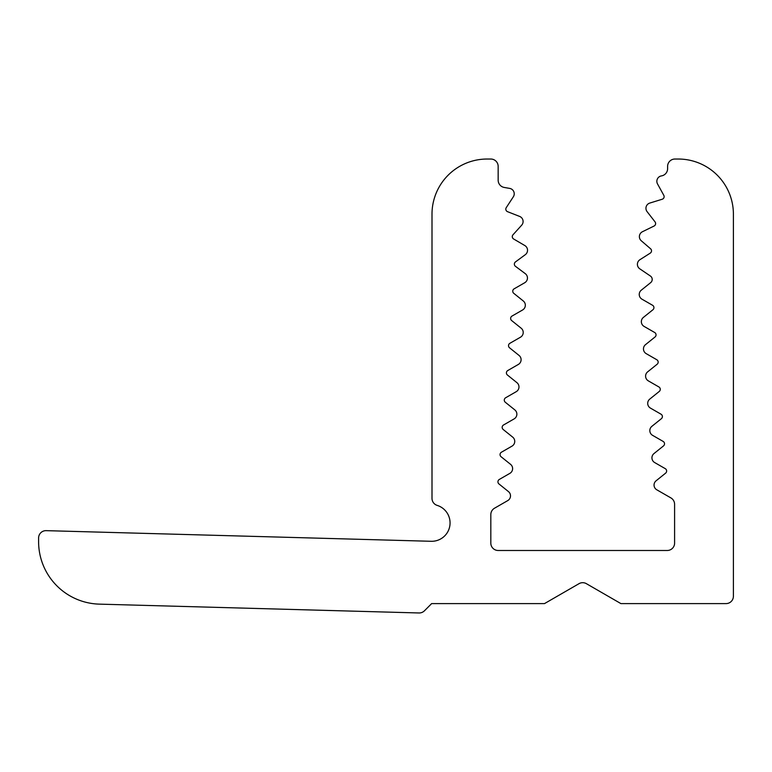 <?xml version="1.0" encoding="UTF-8"?>
<svg xmlns="http://www.w3.org/2000/svg" width="772" height="772" viewBox="0 0 772 772"><rect width="100%" height="100%" fill="white"/><g stroke="black" fill="none" stroke-linecap="round" stroke-linejoin="round"><path stroke-width="0.58" stroke-dasharray="3.86 2.9" d="M505.814 209.144A2.731 2.731 0 0 1 506.249 207.649L513.351 196.763A5.462 5.462 0 0 0 509.713 188.407L504.261 187.451A7.353 7.353 0 0 1 498.162 180.214L498.162 166.385A7.353 7.353 0 0 0 490.818 159.032L487.142 159.032A55.13 55.13 0 0 0 432.002 214.172L432.002 498.365A7.353 7.353 0 0 0 437.155 505.38A18.374 18.374 0 0 1 431.133 541.288L46.156 530.654A7.353 7.353 0 0 0 38.6 538.007L38.6 541.683A62.484 62.484 0 0 0 99.356 604.138L419.032 612.968A7.353 7.353 0 0 0 424.426 610.816L431.644 603.598L544.501 603.598L579.029 583.671A7.353 7.353 0 0 1 586.382 583.671L620.9 603.598L726.047 603.598A7.353 7.353 0 0 0 733.4 596.245L733.4 214.172A55.13 55.13 0 0 0 678.27 159.032L674.96 159.032A7.353 7.353 0 0 0 667.606 166.385L667.606 168.653A7.353 7.353 0 0 1 661.43 175.91A5.462 5.462 0 0 0 657.522 183.929L663.795 195.316A2.731 2.731 0 0 1 662.202 199.244L649.802 203.065A5.462 5.462 0 0 0 647.09 211.634L655.052 221.892A2.731 2.731 0 0 1 654.096 226.013L642.429 231.735A5.462 5.462 0 0 0 641.281 240.777L650.564 248.758A2.731 2.731 0 0 1 650.256 253.129L639.93 259.701A5.462 5.462 0 0 0 639.795 268.83L650.42 276.038A4.092 4.092 0 0 1 650.68 282.62L641.271 290.195A5.462 5.462 0 0 0 641.966 299.179L652.562 305.268A2.731 2.731 0 0 1 652.909 309.765L643.385 317.417A5.462 5.462 0 0 0 644.089 326.411L654.675 332.5A2.731 2.731 0 0 1 655.023 336.997L645.508 344.65A5.462 5.462 0 0 0 646.203 353.644L656.789 359.733A2.731 2.731 0 0 1 657.146 364.23L647.621 371.882A5.462 5.462 0 0 0 648.326 380.866L658.912 386.965A2.731 2.731 0 0 1 659.259 391.452L649.744 399.114A5.462 5.462 0 0 0 650.439 408.098L661.025 414.197A2.731 2.731 0 0 1 661.382 418.685L651.857 426.347A5.462 5.462 0 0 0 652.562 435.331L663.148 441.42A2.731 2.731 0 0 1 663.495 445.917L653.981 453.569A5.462 5.462 0 0 0 654.675 462.563L665.261 468.652A2.731 2.731 0 0 1 665.609 473.149L656.094 480.802A5.462 5.462 0 0 0 656.789 489.795L670.907 497.911A7.353 7.353 0 0 1 674.593 504.28L674.593 543.131A7.353 7.353 0 0 1 667.24 550.484L498.162 550.484A7.353 7.353 0 0 1 490.818 543.131L490.818 514.596A7.353 7.353 0 0 1 494.495 508.227L507.773 500.584A5.462 5.462 0 0 0 508.468 491.6L498.953 483.938A2.731 2.731 0 0 1 499.301 479.451L509.887 473.352A5.462 5.462 0 0 0 510.591 464.368L501.067 456.715A2.731 2.731 0 0 1 501.424 452.218L512.01 446.129A5.462 5.462 0 0 0 512.704 437.135L503.19 429.483A2.731 2.731 0 0 1 503.537 424.986L514.123 418.897A5.462 5.462 0 0 0 514.827 409.903L505.303 402.251A2.731 2.731 0 0 1 505.66 397.754L516.246 391.665A5.462 5.462 0 0 0 516.941 382.68L507.426 375.018A2.731 2.731 0 0 1 507.773 370.531L518.359 364.432A5.462 5.462 0 0 0 519.064 355.448L509.539 347.796A2.731 2.731 0 0 1 509.887 343.299L520.482 337.21A5.462 5.462 0 0 0 521.177 328.216L511.662 320.563A2.731 2.731 0 0 1 512.01 316.066L522.596 309.977A5.462 5.462 0 0 0 523.291 300.983L513.776 293.331A2.731 2.731 0 0 1 514.123 288.834L524.709 282.745A5.462 5.462 0 0 0 525.259 273.635L515.445 266.311A2.731 2.731 0 0 1 515.464 261.93L525.317 254.663A5.462 5.462 0 0 0 524.844 245.564L513.631 238.982A2.731 2.731 0 0 1 512.984 234.804L521.689 225.163A5.462 5.462 0 0 0 519.633 216.421L507.542 211.682A2.731 2.731 0 0 1 505.814 209.144"/><path stroke-width="1.16" d="M505.814 209.144A2.731 2.731 0 0 1 506.249 207.649L513.351 196.763A5.462 5.462 0 0 0 509.713 188.407L504.261 187.451A7.353 7.353 0 0 1 498.162 180.214L498.162 166.385A7.353 7.353 0 0 0 490.818 159.032L487.142 159.032A55.13 55.13 0 0 0 432.002 214.172L432.002 498.365A7.353 7.353 0 0 0 437.155 505.38A18.374 18.374 0 0 1 431.133 541.288L46.156 530.654A7.353 7.353 0 0 0 38.6 538.007L38.6 541.683A62.484 62.484 0 0 0 99.356 604.138L419.032 612.968A7.353 7.353 0 0 0 424.426 610.816L431.644 603.598L544.501 603.598L579.029 583.671A7.353 7.353 0 0 1 586.382 583.671L620.9 603.598L726.047 603.598A7.353 7.353 0 0 0 733.4 596.245L733.4 214.172A55.13 55.13 0 0 0 678.27 159.032L674.96 159.032A7.353 7.353 0 0 0 667.606 166.385L667.606 168.653A7.353 7.353 0 0 1 661.43 175.91A5.462 5.462 0 0 0 657.522 183.929L663.795 195.316A2.731 2.731 0 0 1 662.202 199.244L649.802 203.065A5.462 5.462 0 0 0 647.09 211.634L655.052 221.892A2.731 2.731 0 0 1 654.096 226.013L642.429 231.735A5.462 5.462 0 0 0 641.281 240.777L650.564 248.758A2.731 2.731 0 0 1 650.256 253.129L639.93 259.701A5.462 5.462 0 0 0 639.795 268.83L650.42 276.038A4.092 4.092 0 0 1 650.68 282.62L641.271 290.195A5.462 5.462 0 0 0 641.966 299.179L652.562 305.268A2.731 2.731 0 0 1 652.909 309.765L643.385 317.417A5.462 5.462 0 0 0 644.089 326.411L654.675 332.5A2.731 2.731 0 0 1 655.023 336.997L645.508 344.65A5.462 5.462 0 0 0 646.203 353.644L656.789 359.733A2.731 2.731 0 0 1 657.146 364.23L647.621 371.882A5.462 5.462 0 0 0 648.326 380.866L658.912 386.965A2.731 2.731 0 0 1 659.259 391.452L649.744 399.114A5.462 5.462 0 0 0 650.439 408.098L661.025 414.197A2.731 2.731 0 0 1 661.382 418.685L651.857 426.347A5.462 5.462 0 0 0 652.562 435.331L663.148 441.42A2.731 2.731 0 0 1 663.495 445.917L653.981 453.569A5.462 5.462 0 0 0 654.675 462.563L665.261 468.652A2.731 2.731 0 0 1 665.609 473.149L656.094 480.802A5.462 5.462 0 0 0 656.789 489.795L670.907 497.911A7.353 7.353 0 0 1 674.593 504.28L674.593 543.131A7.353 7.353 0 0 1 667.24 550.484L498.162 550.484A7.353 7.353 0 0 1 490.818 543.131L490.818 514.596A7.353 7.353 0 0 1 494.495 508.227L507.773 500.584A5.462 5.462 0 0 0 508.468 491.6L498.953 483.938A2.731 2.731 0 0 1 499.301 479.451L509.887 473.352A5.462 5.462 0 0 0 510.591 464.368L501.067 456.715A2.731 2.731 0 0 1 501.424 452.218L512.01 446.129A5.462 5.462 0 0 0 512.704 437.135L503.19 429.483A2.731 2.731 0 0 1 503.537 424.986L514.123 418.897A5.462 5.462 0 0 0 514.827 409.903L505.303 402.251A2.731 2.731 0 0 1 505.66 397.754L516.246 391.665A5.462 5.462 0 0 0 516.941 382.68L507.426 375.018A2.731 2.731 0 0 1 507.773 370.531L518.359 364.432A5.462 5.462 0 0 0 519.064 355.448L509.539 347.796A2.731 2.731 0 0 1 509.887 343.299L520.482 337.21A5.462 5.462 0 0 0 521.177 328.216L511.662 320.563A2.731 2.731 0 0 1 512.01 316.066L522.596 309.977A5.462 5.462 0 0 0 523.291 300.983L513.776 293.331A2.731 2.731 0 0 1 514.123 288.834L524.709 282.745A5.462 5.462 0 0 0 525.259 273.635L515.445 266.311A2.731 2.731 0 0 1 515.464 261.93L525.317 254.663A5.462 5.462 0 0 0 524.844 245.564L513.631 238.982A2.731 2.731 0 0 1 512.984 234.804L521.689 225.163A5.462 5.462 0 0 0 519.633 216.421L507.542 211.682A2.731 2.731 0 0 1 505.814 209.144"/></g></svg>
